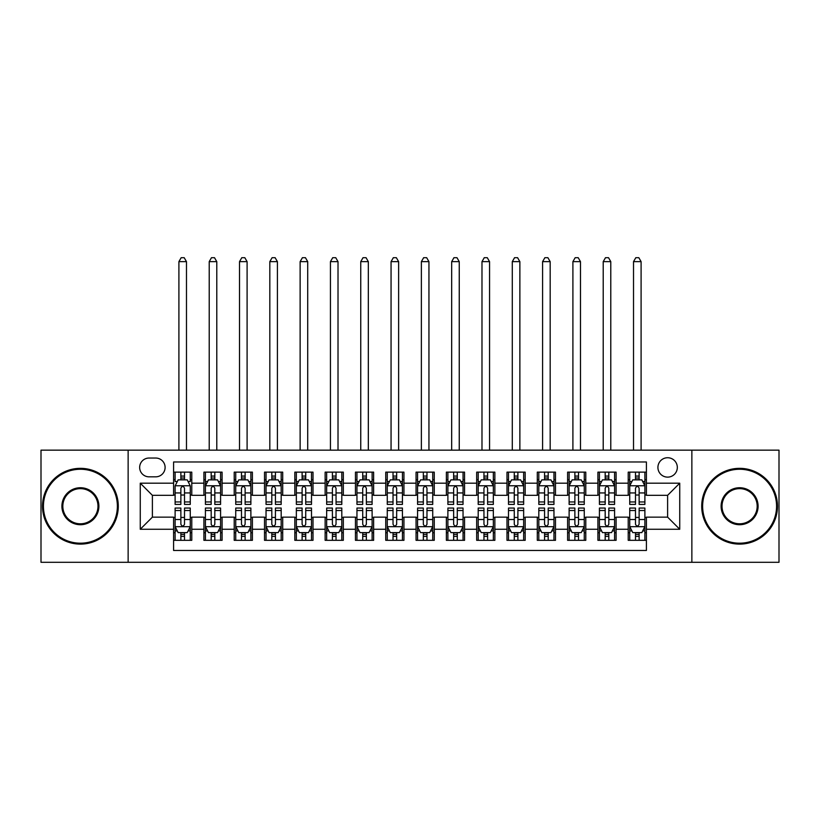 <?xml version="1.0" encoding="UTF-8"?>
<svg xmlns="http://www.w3.org/2000/svg" width="820" height="820" viewBox="0 0 820 820"><rect width="100%" height="100%" fill="white"/><g stroke="black" fill="none" stroke-linecap="round" stroke-linejoin="round"><path stroke-width="1.23" d="M667.613 457.734A9.697 9.697 0 0 0 657.917 467.431A9.697 9.697 0 0 0 667.613 477.127A9.697 9.697 0 0 0 677.32 467.431A9.697 9.697 0 0 0 667.613 457.734M691.865 562.294L779 562.294L779 450.159L691.865 450.159L691.865 562.294L128.135 562.294L128.135 450.159L41 450.159L41 562.294L128.135 562.294M646.406 472.135L628.222 472.135L628.222 483.195L616.097 483.195L616.097 495.321L628.222 495.321L628.222 483.195M616.097 483.195L616.097 472.135L597.913 472.135L597.913 483.195L585.787 483.195L585.787 495.321L597.913 495.321L597.913 483.195M585.787 483.195L585.787 472.135L567.604 472.135L567.604 483.195L555.478 483.195L555.478 495.321L567.604 495.321L567.604 483.195M555.478 483.195L555.478 472.135L537.295 472.135L537.295 483.195L525.169 483.195L525.169 495.321L537.295 495.321L537.295 483.195M525.169 483.195L525.169 472.135L506.985 472.135L506.985 483.195L494.86 483.195L494.86 495.321L506.985 495.321L506.985 483.195M494.86 483.195L494.86 472.135L476.676 472.135L476.676 483.195L464.55 483.195L464.55 495.321L476.676 495.321L476.676 483.195M464.55 483.195L464.55 472.135L446.367 472.135L446.367 483.195L434.251 483.195L434.251 495.321L446.367 495.321L446.367 483.195M434.251 483.195L434.251 472.135L416.058 472.135L416.058 483.195L403.942 483.195L403.942 495.321L416.058 495.321L416.058 483.195M403.942 483.195L403.942 472.135L385.748 472.135L385.748 483.195L373.633 483.195L373.633 495.321L385.748 495.321L385.748 483.195M373.633 483.195L373.633 472.135L355.449 472.135L355.449 483.195L343.324 483.195L343.324 495.321L355.449 495.321L355.449 483.195M343.324 483.195L343.324 472.135L325.14 472.135L325.14 483.195L313.014 483.195L313.014 495.321L325.14 495.321L325.14 483.195M313.014 483.195L313.014 472.135L294.831 472.135L294.831 483.195L282.705 483.195L282.705 495.321L294.831 495.321L294.831 483.195M282.705 483.195L282.705 472.135L264.522 472.135L264.522 483.195L252.396 483.195L252.396 495.321L264.522 495.321L264.522 483.195M252.396 483.195L252.396 472.135L234.212 472.135L234.212 483.195L222.087 483.195L222.087 495.321L234.212 495.321L234.212 483.195M222.087 483.195L222.087 472.135L203.903 472.135L203.903 495.321L191.777 495.321L191.777 472.135L173.594 472.135M173.594 540.329L191.777 540.329L191.777 517.143L203.903 517.143L203.903 540.329L222.087 540.329L222.087 517.143L234.212 517.143L234.212 529.259L222.087 529.259M234.212 529.259L234.212 540.329L252.396 540.329L252.396 517.143L264.522 517.143L264.522 529.259L252.396 529.259M264.522 529.259L264.522 540.329L282.705 540.329L282.705 517.143L294.831 517.143L294.831 529.259L282.705 529.259M294.831 529.259L294.831 540.329L313.014 540.329L313.014 517.143L325.14 517.143L325.14 529.259L313.014 529.259M325.14 529.259L325.14 540.329L343.324 540.329L343.324 517.143L355.449 517.143L355.449 529.259L343.324 529.259M355.449 529.259L355.449 540.329L373.633 540.329L373.633 517.143L385.748 517.143L385.748 529.259L373.633 529.259M385.748 529.259L385.748 540.329L403.942 540.329L403.942 517.143L416.058 517.143L416.058 529.259L403.942 529.259M416.058 529.259L416.058 540.329L434.251 540.329L434.251 517.143L446.367 517.143L446.367 529.259L434.251 529.259M446.367 529.259L446.367 540.329L464.55 540.329L464.55 517.143L476.676 517.143L476.676 529.259L464.55 529.259M476.676 529.259L476.676 540.329L494.86 540.329L494.86 517.143L506.985 517.143L506.985 529.259L494.86 529.259M506.985 529.259L506.985 540.329L525.169 540.329L525.169 517.143L537.295 517.143L537.295 529.259L525.169 529.259M537.295 529.259L537.295 540.329L555.478 540.329L555.478 517.143L567.604 517.143L567.604 529.259L555.478 529.259M567.604 529.259L567.604 540.329L585.787 540.329L585.787 517.143L597.913 517.143L597.913 529.259L585.787 529.259M597.913 529.259L597.913 540.329L616.097 540.329L616.097 517.143L628.222 517.143L628.222 529.259L616.097 529.259M149.045 476.83L155.718 476.83A9.399 9.399 0 0 0 165.107 467.431A9.399 9.399 0 0 0 155.718 458.042L149.045 458.042A9.399 9.399 0 0 0 139.656 467.431A9.399 9.399 0 0 0 149.045 476.83M691.865 450.159L128.135 450.159M646.406 483.195L646.406 461.978L173.594 461.978L173.594 495.321L152.387 495.321L152.387 517.143L173.594 517.143L173.594 550.476L646.406 550.476L646.406 517.143L667.613 517.143L667.613 495.321L646.406 495.321L646.406 483.195L679.739 483.195L679.739 529.259L646.406 529.259M173.594 529.259L140.261 529.259L140.261 483.195L173.594 483.195M628.222 529.259L628.222 540.329L646.406 540.329M173.594 479.71L175.111 479.71M180.871 479.71L184.51 479.71M190.271 479.71L191.777 479.71M173.594 495.013L175.111 495.013M180.871 495.013L184.51 495.013M190.271 495.013L191.777 495.013M173.594 517.44L175.111 517.44M180.871 517.44L184.51 517.44M190.271 517.44L191.777 517.44M173.594 532.744L175.111 532.744M180.871 532.744L184.51 532.744M190.271 532.744L191.777 532.744M203.903 495.013L205.42 495.013M211.181 495.013L214.82 495.013M220.58 495.013L222.087 495.013M203.903 479.71L205.42 479.71M211.181 479.71L214.82 479.71M220.58 479.71L222.087 479.71M203.903 517.44L205.42 517.44M211.181 517.44L214.82 517.44M220.58 517.44L222.087 517.44M203.903 532.744L205.42 532.744M211.181 532.744L214.82 532.744M220.58 532.744L222.087 532.744M234.212 517.44L235.729 517.44M241.49 517.44L245.129 517.44M250.879 517.44L252.396 517.44M234.212 532.744L235.729 532.744M241.49 532.744L245.129 532.744M250.879 532.744L252.396 532.744M234.212 479.71L235.729 479.71M241.49 479.71L245.129 479.71M250.879 479.71L252.396 479.71M234.212 495.013L235.729 495.013M241.49 495.013L245.129 495.013M250.879 495.013L252.396 495.013M264.522 517.44L266.039 517.44M271.799 517.44L275.428 517.44M281.188 517.44L282.705 517.44M264.522 532.744L266.039 532.744M271.799 532.744L275.428 532.744M281.188 532.744L282.705 532.744M264.522 479.71L266.039 479.71M271.799 479.71L275.428 479.71M281.188 479.71L282.705 479.71M264.522 495.013L266.039 495.013M271.799 495.013L275.428 495.013M281.188 495.013L282.705 495.013M294.831 517.44L296.348 517.44M302.108 517.44L305.737 517.44M311.497 517.44L313.014 517.44M294.831 532.744L296.348 532.744M302.108 532.744L305.737 532.744M311.497 532.744L313.014 532.744M294.831 479.71L296.348 479.71M302.108 479.71L305.737 479.71M311.497 479.71L313.014 479.71M294.831 495.013L296.348 495.013M302.108 495.013L305.737 495.013M311.497 495.013L313.014 495.013M325.14 517.44L326.657 517.44M332.407 517.44L336.046 517.44M341.807 517.44L343.324 517.44M325.14 532.744L326.657 532.744M332.407 532.744L336.046 532.744M341.807 532.744L343.324 532.744M325.14 479.71L326.657 479.71M332.407 479.71L336.046 479.71M341.807 479.71L343.324 479.71M325.14 495.013L326.657 495.013M332.407 495.013L336.046 495.013M341.807 495.013L343.324 495.013M355.449 517.44L356.956 517.44M362.717 517.44L366.356 517.44M372.116 517.44L373.633 517.44M355.449 532.744L356.956 532.744M362.717 532.744L366.356 532.744M372.116 532.744L373.633 532.744M355.449 479.71L356.956 479.71M362.717 479.71L366.356 479.71M372.116 479.71L373.633 479.71M355.449 495.013L356.956 495.013M362.717 495.013L366.356 495.013M372.116 495.013L373.633 495.013M385.748 517.44L387.265 517.44M393.026 517.44L396.665 517.44M402.425 517.44L403.942 517.44M385.748 532.744L387.265 532.744M393.026 532.744L396.665 532.744M402.425 532.744L403.942 532.744M385.748 479.71L387.265 479.71M393.026 479.71L396.665 479.71M402.425 479.71L403.942 479.71M385.748 495.013L387.265 495.013M393.026 495.013L396.665 495.013M402.425 495.013L403.942 495.013M416.058 517.44L417.575 517.44M423.335 517.44L426.974 517.44M432.734 517.44L434.251 517.44M416.058 532.744L417.575 532.744M423.335 532.744L426.974 532.744M432.734 532.744L434.251 532.744M416.058 479.71L417.575 479.71M423.335 479.71L426.974 479.71M432.734 479.71L434.251 479.71M416.058 495.013L417.575 495.013M423.335 495.013L426.974 495.013M432.734 495.013L434.251 495.013M446.367 517.44L447.884 517.44M453.644 517.44L457.283 517.44M463.044 517.44L464.55 517.44M446.367 532.744L447.884 532.744M453.644 532.744L457.283 532.744M463.044 532.744L464.55 532.744M446.367 479.71L447.884 479.71M453.644 479.71L457.283 479.71M463.044 479.71L464.55 479.71M446.367 495.013L447.884 495.013M453.644 495.013L457.283 495.013M463.044 495.013L464.55 495.013M476.676 517.44L478.193 517.44M483.954 517.44L487.592 517.44M493.343 517.44L494.86 517.44M476.676 532.744L478.193 532.744M483.954 532.744L487.592 532.744M493.343 532.744L494.86 532.744M476.676 479.71L478.193 479.71M483.954 479.71L487.592 479.71M493.343 479.71L494.86 479.71M476.676 495.013L478.193 495.013M483.954 495.013L487.592 495.013M493.343 495.013L494.86 495.013M506.985 517.44L508.502 517.44M514.263 517.44L517.891 517.44M523.652 517.44L525.169 517.44M506.985 532.744L508.502 532.744M514.263 532.744L517.891 532.744M523.652 532.744L525.169 532.744M506.985 479.71L508.502 479.71M514.263 479.71L517.891 479.71M523.652 479.71L525.169 479.71M506.985 495.013L508.502 495.013M514.263 495.013L517.891 495.013M523.652 495.013L525.169 495.013M537.295 517.44L538.812 517.44M544.572 517.44L548.201 517.44M553.961 517.44L555.478 517.44M537.295 532.744L538.812 532.744M544.572 532.744L548.201 532.744M553.961 532.744L555.478 532.744M537.295 479.71L538.812 479.71M544.572 479.71L548.201 479.71M553.961 479.71L555.478 479.71M537.295 495.013L538.812 495.013M544.572 495.013L548.201 495.013M553.961 495.013L555.478 495.013M567.604 517.44L569.121 517.44M574.871 517.44L578.51 517.44M584.27 517.44L585.787 517.44M567.604 532.744L569.121 532.744M574.871 532.744L578.51 532.744M584.27 532.744L585.787 532.744M567.604 479.71L569.121 479.71M574.871 479.71L578.51 479.71M584.27 479.71L585.787 479.71M567.604 495.013L569.121 495.013M574.871 495.013L578.51 495.013M584.27 495.013L585.787 495.013M597.913 517.44L599.42 517.44M605.18 517.44L608.819 517.44M614.58 517.44L616.097 517.44M597.913 532.744L599.42 532.744M605.18 532.744L608.819 532.744M614.58 532.744L616.097 532.744M597.913 479.71L599.42 479.71M605.18 479.71L608.819 479.71M614.58 479.71L616.097 479.71M597.913 495.013L599.42 495.013M605.18 495.013L608.819 495.013M614.58 495.013L616.097 495.013M628.222 517.44L629.729 517.44M635.49 517.44L639.128 517.44M644.889 517.44L646.406 517.44M628.222 532.744L629.729 532.744M635.49 532.744L639.128 532.744M644.889 532.744L646.406 532.744M628.222 479.71L629.729 479.71M635.49 479.71L639.128 479.71M644.889 479.71L646.406 479.71M628.222 495.013L629.729 495.013M635.49 495.013L639.128 495.013M644.889 495.013L646.406 495.013M152.387 495.321L140.261 483.195M152.387 517.143L140.261 529.259M679.739 483.195L667.613 495.321M679.739 529.259L667.613 517.143M184.51 472.135L184.51 479.864L184.51 476.071L180.871 476.071M190.271 501.942L184.51 501.942L184.51 504.413L190.271 504.413L190.271 485.922L187.237 479.864L178.145 479.864L175.111 485.922L175.111 504.413L180.871 504.413L180.871 501.942L175.111 501.942M177.315 481.524L175.111 481.524L175.111 472.135M175.111 481.586L175.111 476.071M190.271 481.586L190.271 476.071M188.067 481.524L190.271 481.524L190.271 472.135M180.871 479.864L180.871 472.135M184.51 501.942L184.51 488.197C183.301 485.86 182.081 485.86 180.871 488.197L180.871 498.416M175.111 492.943L180.871 492.943L180.871 501.942M186.478 450.159L186.478 261.641L178.903 261.641L178.903 450.159M178.903 261.641L181.179 257.705L184.203 257.705L186.478 261.641M180.871 536.382L184.51 536.382M175.111 510.511L180.871 510.511L180.871 508.051L175.111 508.051L175.111 526.532L178.145 532.6L187.237 532.6L190.271 526.532L190.271 508.051L184.51 508.051L184.51 510.511L190.271 510.511M190.271 526.532L190.271 540.329M175.111 526.532L175.111 540.329M184.51 532.6L184.51 540.329M180.871 540.329L180.871 532.6M180.871 510.511L180.871 524.257C182.081 526.594 183.29 526.594 184.51 524.257L184.51 510.511M80.401 469.255A36.972 36.972 0 0 0 43.429 506.227A36.972 36.972 0 0 0 80.401 543.199A36.972 36.972 0 0 0 117.373 506.227A36.972 36.972 0 0 0 80.401 469.255M80.401 544.111A37.884 37.884 0 0 1 42.517 506.227A37.884 37.884 0 0 1 80.401 468.343A37.884 37.884 0 0 1 118.285 506.227A37.884 37.884 0 0 1 80.401 544.111M80.401 487.736A18.491 18.491 0 0 1 98.892 506.227A18.491 18.491 0 0 1 80.401 524.718A18.491 18.491 0 0 1 61.91 506.227A18.491 18.491 0 0 1 80.401 487.736M80.401 523.806A17.579 17.579 0 0 0 97.98 506.227A17.579 17.579 0 0 0 80.401 488.648A17.579 17.579 0 0 0 62.822 506.227A17.579 17.579 0 0 0 80.401 523.806M739.599 469.255A36.972 36.972 0 0 0 702.627 506.227A36.972 36.972 0 0 0 739.599 543.199A36.972 36.972 0 0 0 776.571 506.227A36.972 36.972 0 0 0 739.599 469.255M739.599 544.111A37.884 37.884 0 0 1 701.715 506.227A37.884 37.884 0 0 1 739.599 468.343A37.884 37.884 0 0 1 777.483 506.227A37.884 37.884 0 0 1 739.599 544.111M739.599 487.736A18.491 18.491 0 0 1 758.09 506.227A18.491 18.491 0 0 1 739.599 524.718A18.491 18.491 0 0 1 721.108 506.227A18.491 18.491 0 0 1 739.599 487.736M739.599 523.806A17.579 17.579 0 0 0 757.178 506.227A17.579 17.579 0 0 0 739.599 488.648A17.579 17.579 0 0 0 722.02 506.227A17.579 17.579 0 0 0 739.599 523.806M214.82 476.071L211.181 476.071M220.58 501.942L214.82 501.942L214.82 504.413L220.58 504.413L220.58 485.922L217.546 479.864L208.454 479.864L205.42 485.922L205.42 504.413L211.181 504.413L211.181 501.942L205.42 501.942M205.42 485.922L205.42 472.135M220.58 485.922L220.58 472.135M211.181 479.864L211.181 472.135M214.82 472.135L214.82 479.864M214.82 501.942L214.82 488.197C213.61 485.86 212.39 485.86 211.181 488.197L211.181 501.942M216.787 450.159L216.787 261.641L209.213 261.641L209.213 450.159M209.213 261.641L211.478 257.705L214.512 257.705L216.787 261.641M245.129 476.071L241.49 476.071M250.879 501.942L245.129 501.942L245.129 504.413L250.879 504.413L250.879 485.922L247.855 479.864L238.763 479.864L235.729 485.922L235.729 504.413L241.49 504.413L241.49 501.942L235.729 501.942M235.729 485.922L235.729 472.135M250.879 485.922L250.879 472.135M241.49 479.864L241.49 472.135M245.129 472.135L245.129 479.864M245.129 501.942L245.129 488.197C243.909 485.86 242.699 485.86 241.49 488.197L241.49 501.942M247.097 450.159L247.097 261.641L239.522 261.641L239.522 450.159M239.522 261.641L241.787 257.705L244.821 257.705L247.097 261.641M275.428 476.071L271.799 476.071M281.188 501.942L275.428 501.942L275.428 504.413L281.188 504.413L281.188 485.922L278.164 479.864L269.073 479.864L266.039 485.922L266.039 504.413L271.799 504.413L271.799 501.942L266.039 501.942M266.039 485.922L266.039 472.135M281.188 485.922L281.188 472.135M271.799 479.864L271.799 472.135M275.428 472.135L275.428 479.864M275.428 501.942L275.428 488.197C274.218 485.86 273.009 485.86 271.799 488.197L271.799 501.942M277.406 450.159L277.406 261.641L269.821 261.641L269.821 450.159M269.821 261.641L272.096 257.705L275.13 257.705L277.406 261.641M305.737 476.071L302.108 476.071M311.497 501.942L305.737 501.942L305.737 504.413L311.497 504.413L311.497 485.922L308.463 479.864L299.372 479.864L296.348 485.922L296.348 504.413L302.108 504.413L302.108 501.942L296.348 501.942M296.348 485.922L296.348 472.135M311.497 485.922L311.497 472.135M302.108 479.864L302.108 472.135M305.737 472.135L305.737 479.864M305.737 501.942L305.737 488.197C304.527 485.86 303.318 485.86 302.108 488.197L302.108 501.942M307.715 450.159L307.715 261.641L300.13 261.641L300.13 450.159M300.13 261.641L302.406 257.705L305.44 257.705L307.715 261.641M211.181 536.382L214.82 536.382M205.42 510.511L211.181 510.511L211.181 508.051L205.42 508.051L205.42 526.532L208.454 532.6L217.546 532.6L220.58 526.532L220.58 508.051L214.82 508.051L214.82 510.511L220.58 510.511M220.58 526.532L220.58 540.329M205.42 526.532L205.42 540.329M214.82 532.6L214.82 540.329M211.181 540.329L211.181 532.6M211.181 510.511L211.181 524.257C212.39 526.594 213.6 526.594 214.82 524.257L214.82 510.511M241.49 536.382L245.129 536.382M235.729 510.511L241.49 510.511L241.49 508.051L235.729 508.051L235.729 526.532L238.763 532.6L247.855 532.6L250.879 526.532L250.879 508.051L245.129 508.051L245.129 510.511L250.879 510.511M250.879 526.532L250.879 540.329M235.729 526.532L235.729 540.329M245.129 532.6L245.129 540.329M241.49 540.329L241.49 532.6M241.49 510.511L241.49 524.257C242.699 526.594 243.909 526.594 245.129 524.257L245.129 510.511M271.799 536.382L275.428 536.382M266.039 510.511L271.799 510.511L271.799 508.051L266.039 508.051L266.039 526.532L269.073 532.6L278.164 532.6L281.188 526.532L281.188 508.051L275.428 508.051L275.428 510.511L281.188 510.511M281.188 526.532L281.188 540.329M266.039 526.532L266.039 540.329M275.428 532.6L275.428 540.329M271.799 540.329L271.799 532.6M271.799 510.511L271.799 524.257C273.009 526.594 274.218 526.594 275.428 524.257L275.428 510.511M302.108 536.382L305.737 536.382M296.348 510.511L302.108 510.511L302.108 508.051L296.348 508.051L296.348 526.532L299.372 532.6L308.463 532.6L311.497 526.532L311.497 508.051L305.737 508.051L305.737 510.511L311.497 510.511M311.497 526.532L311.497 540.329M296.348 526.532L296.348 540.329M305.737 532.6L305.737 540.329M302.108 540.329L302.108 532.6M302.108 510.511L302.108 524.257C303.318 526.594 304.527 526.594 305.737 524.257L305.737 510.511M336.046 476.071L332.407 476.071M341.807 501.942L336.046 501.942L336.046 504.413L341.807 504.413L341.807 485.922L338.773 479.864L329.681 479.864L326.657 485.922L326.657 504.413L332.407 504.413L332.407 501.942L326.657 501.942M326.657 485.922L326.657 472.135M341.807 485.922L341.807 472.135M332.407 479.864L332.407 472.135M336.046 472.135L336.046 479.864M336.046 501.942L336.046 488.197C334.837 485.86 333.627 485.86 332.407 488.197L332.407 501.942M338.014 450.159L338.014 261.641L330.439 261.641L330.439 450.159M330.439 261.641L332.715 257.705L335.749 257.705L338.014 261.641M332.407 536.382L336.046 536.382M326.657 510.511L332.407 510.511L332.407 508.051L326.657 508.051L326.657 526.532L329.681 532.6L338.773 532.6L341.807 526.532L341.807 508.051L336.046 508.051L336.046 510.511L341.807 510.511M341.807 526.532L341.807 540.329M326.657 526.532L326.657 540.329M336.046 532.6L336.046 540.329M332.407 540.329L332.407 532.6M332.407 510.511L332.407 524.257C333.627 526.594 334.837 526.594 336.046 524.257L336.046 510.511M366.356 476.071L362.717 476.071M372.116 501.942L366.356 501.942L366.356 504.413L372.116 504.413L372.116 485.922L369.082 479.864L359.99 479.864L356.956 485.922L356.956 504.413L362.717 504.413L362.717 501.942L356.956 501.942M356.956 485.922L356.956 472.135M372.116 485.922L372.116 472.135M362.717 479.864L362.717 472.135M366.356 472.135L366.356 479.864M366.356 501.942L366.356 488.197C365.146 485.86 363.936 485.86 362.717 488.197L362.717 501.942M368.323 450.159L368.323 261.641L360.749 261.641L360.749 450.159M360.749 261.641L363.024 257.705L366.058 257.705L368.323 261.641M362.717 536.382L366.356 536.382M356.956 510.511L362.717 510.511L362.717 508.051L356.956 508.051L356.956 526.532L359.99 532.6L369.082 532.6L372.116 526.532L372.116 508.051L366.356 508.051L366.356 510.511L372.116 510.511M372.116 526.532L372.116 540.329M356.956 526.532L356.956 540.329M366.356 532.6L366.356 540.329M362.717 540.329L362.717 532.6M362.717 510.511L362.717 524.257C363.926 526.594 365.146 526.594 366.356 524.257L366.356 510.511M396.665 476.071L393.026 476.071M402.425 501.942L396.665 501.942L396.665 504.413L402.425 504.413L402.425 485.922L399.391 479.864L390.299 479.864L387.265 485.922L387.265 504.413L393.026 504.413L393.026 501.942L387.265 501.942M387.265 485.922L387.265 472.135M402.425 485.922L402.425 472.135M393.026 479.864L393.026 472.135M396.665 472.135L396.665 479.864M396.665 501.942L396.665 488.197C395.455 485.86 394.246 485.86 393.026 488.197L393.026 501.942M398.633 450.159L398.633 261.641L391.058 261.641L391.058 450.159M391.058 261.641L393.333 257.705L396.357 257.705L398.633 261.641M393.026 536.382L396.665 536.382M387.265 510.511L393.026 510.511L393.026 508.051L387.265 508.051L387.265 526.532L390.299 532.6L399.391 532.6L402.425 526.532L402.425 508.051L396.665 508.051L396.665 510.511L402.425 510.511M402.425 526.532L402.425 540.329M387.265 526.532L387.265 540.329M396.665 532.6L396.665 540.329M393.026 540.329L393.026 532.6M393.026 510.511L393.026 524.257C394.235 526.594 395.455 526.594 396.665 524.257L396.665 510.511M426.974 476.071L423.335 476.071M432.734 501.942L426.974 501.942L426.974 504.413L432.734 504.413L432.734 485.922L429.7 479.864L420.609 479.864L417.575 485.922L417.575 504.413L423.335 504.413L423.335 501.942L417.575 501.942M417.575 485.922L417.575 472.135M432.734 485.922L432.734 472.135M423.335 479.864L423.335 472.135M426.974 472.135L426.974 479.864M426.974 501.942L426.974 488.197C425.764 485.86 424.545 485.86 423.335 488.197L423.335 501.942M428.942 450.159L428.942 261.641L421.367 261.641L421.367 450.159M421.367 261.641L423.643 257.705L426.666 257.705L428.942 261.641M423.335 536.382L426.974 536.382M417.575 510.511L423.335 510.511L423.335 508.051L417.575 508.051L417.575 526.532L420.609 532.6L429.7 532.6L432.734 526.532L432.734 508.051L426.974 508.051L426.974 510.511L432.734 510.511M432.734 526.532L432.734 540.329M417.575 526.532L417.575 540.329M426.974 532.6L426.974 540.329M423.335 540.329L423.335 532.6M423.335 510.511L423.335 524.257C424.545 526.594 425.754 526.594 426.974 524.257L426.974 510.511M457.283 476.071L453.644 476.071M463.044 501.942L457.283 501.942L457.283 504.413L463.044 504.413L463.044 485.922L460.01 479.864L450.918 479.864L447.884 485.922L447.884 504.413L453.644 504.413L453.644 501.942L447.884 501.942M447.884 485.922L447.884 472.135M463.044 485.922L463.044 472.135M453.644 479.864L453.644 472.135M457.283 472.135L457.283 479.864M457.283 501.942L457.283 488.197C456.074 485.86 454.854 485.86 453.644 488.197L453.644 501.942M459.251 450.159L459.251 261.641L451.676 261.641L451.676 450.159M451.676 261.641L453.942 257.705L456.976 257.705L459.251 261.641M453.644 536.382L457.283 536.382M447.884 510.511L453.644 510.511L453.644 508.051L447.884 508.051L447.884 526.532L450.918 532.6L460.01 532.6L463.044 526.532L463.044 508.051L457.283 508.051L457.283 510.511L463.044 510.511M463.044 526.532L463.044 540.329M447.884 526.532L447.884 540.329M457.283 532.6L457.283 540.329M453.644 540.329L453.644 532.6M453.644 510.511L453.644 524.257C454.854 526.594 456.063 526.594 457.283 524.257L457.283 510.511M487.592 476.071L483.954 476.071M493.343 501.942L487.592 501.942L487.592 504.413L493.343 504.413L493.343 485.922L490.319 479.864L481.227 479.864L478.193 485.922L478.193 504.413L483.954 504.413L483.954 501.942L478.193 501.942M478.193 485.922L478.193 472.135M493.343 485.922L493.343 472.135M483.954 479.864L483.954 472.135M487.592 472.135L487.592 479.864M487.592 501.942L487.592 488.197C486.373 485.86 485.163 485.86 483.954 488.197L483.954 501.942M489.56 450.159L489.56 261.641L481.986 261.641L481.986 450.159M481.986 261.641L484.251 257.705L487.285 257.705L489.56 261.641M483.954 536.382L487.592 536.382M478.193 510.511L483.954 510.511L483.954 508.051L478.193 508.051L478.193 526.532L481.227 532.6L490.319 532.6L493.343 526.532L493.343 508.051L487.592 508.051L487.592 510.511L493.343 510.511M493.343 526.532L493.343 540.329M478.193 526.532L478.193 540.329M487.592 532.6L487.592 540.329M483.954 540.329L483.954 532.6M483.954 510.511L483.954 524.257C485.163 526.594 486.373 526.594 487.592 524.257L487.592 510.511M517.891 476.071L514.263 476.071M523.652 501.942L517.891 501.942L517.891 504.413L523.652 504.413L523.652 485.922L520.628 479.864L511.536 479.864L508.502 485.922L508.502 504.413L514.263 504.413L514.263 501.942L508.502 501.942M508.502 485.922L508.502 472.135M523.652 485.922L523.652 472.135M514.263 479.864L514.263 472.135M517.891 472.135L517.891 479.864M517.891 501.942L517.891 488.197C516.682 485.86 515.472 485.86 514.263 488.197L514.263 501.942M519.87 450.159L519.87 261.641L512.285 261.641L512.285 450.159M512.285 261.641L514.56 257.705L517.594 257.705L519.87 261.641M514.263 536.382L517.891 536.382M508.502 510.511L514.263 510.511L514.263 508.051L508.502 508.051L508.502 526.532L511.536 532.6L520.628 532.6L523.652 526.532L523.652 508.051L517.891 508.051L517.891 510.511L523.652 510.511M523.652 526.532L523.652 540.329M508.502 526.532L508.502 540.329M517.891 532.6L517.891 540.329M514.263 540.329L514.263 532.6M514.263 510.511L514.263 524.257C515.472 526.594 516.682 526.594 517.891 524.257L517.891 510.511M548.201 476.071L544.572 476.071M553.961 501.942L548.201 501.942L548.201 504.413L553.961 504.413L553.961 485.922L550.927 479.864L541.835 479.864L538.812 485.922L538.812 504.413L544.572 504.413L544.572 501.942L538.812 501.942M538.812 485.922L538.812 472.135M553.961 485.922L553.961 472.135M544.572 479.864L544.572 472.135M548.201 472.135L548.201 479.864M548.201 501.942L548.201 488.197C546.991 485.86 545.782 485.86 544.572 488.197L544.572 501.942M550.179 450.159L550.179 261.641L542.594 261.641L542.594 450.159M542.594 261.641L544.87 257.705L547.903 257.705L550.179 261.641M544.572 536.382L548.201 536.382M538.812 510.511L544.572 510.511L544.572 508.051L538.812 508.051L538.812 526.532L541.835 532.6L550.927 532.6L553.961 526.532L553.961 508.051L548.201 508.051L548.201 510.511L553.961 510.511M553.961 526.532L553.961 540.329M538.812 526.532L538.812 540.329M548.201 532.6L548.201 540.329M544.572 540.329L544.572 532.6M544.572 510.511L544.572 524.257C545.782 526.594 546.991 526.594 548.201 524.257L548.201 510.511M578.51 476.071L574.871 476.071M584.27 501.942L578.51 501.942L578.51 504.413L584.27 504.413L584.27 485.922L581.236 479.864L572.145 479.864L569.121 485.922L569.121 504.413L574.871 504.413L574.871 501.942L569.121 501.942M569.121 485.922L569.121 472.135M584.27 485.922L584.27 472.135M574.871 479.864L574.871 472.135M578.51 472.135L578.51 479.864M578.51 501.942L578.51 488.197C577.3 485.86 576.091 485.86 574.871 488.197L574.871 501.942M580.478 450.159L580.478 261.641L572.903 261.641L572.903 450.159M572.903 261.641L575.179 257.705L578.213 257.705L580.478 261.641M574.871 536.382L578.51 536.382M569.121 510.511L574.871 510.511L574.871 508.051L569.121 508.051L569.121 526.532L572.145 532.6L581.236 532.6L584.27 526.532L584.27 508.051L578.51 508.051L578.51 510.511L584.27 510.511M584.27 526.532L584.27 540.329M569.121 526.532L569.121 540.329M578.51 532.6L578.51 540.329M574.871 540.329L574.871 532.6M574.871 510.511L574.871 524.257C576.091 526.594 577.3 526.594 578.51 524.257L578.51 510.511M608.819 476.071L605.18 476.071M614.58 501.942L608.819 501.942L608.819 504.413L614.58 504.413L614.58 485.922L611.546 479.864L602.454 479.864L599.42 485.922L599.42 504.413L605.18 504.413L605.18 501.942L599.42 501.942M599.42 485.922L599.42 472.135M614.58 485.922L614.58 472.135M605.18 479.864L605.18 472.135M608.819 472.135L608.819 479.864M608.819 501.942L608.819 488.197C607.61 485.86 606.4 485.86 605.18 488.197L605.18 501.942M610.787 450.159L610.787 261.641L603.212 261.641L603.212 450.159M603.212 261.641L605.488 257.705L608.522 257.705L610.787 261.641M605.18 536.382L608.819 536.382M599.42 510.511L605.18 510.511L605.18 508.051L599.42 508.051L599.42 526.532L602.454 532.6L611.546 532.6L614.58 526.532L614.58 508.051L608.819 508.051L608.819 510.511L614.58 510.511M614.58 526.532L614.58 540.329M599.42 526.532L599.42 540.329M608.819 532.6L608.819 540.329M605.18 540.329L605.18 532.6M605.18 510.511L605.18 524.257C606.39 526.594 607.61 526.594 608.819 524.257L608.819 510.511M639.128 476.071L635.49 476.071M644.889 501.942L639.128 501.942L639.128 504.413L644.889 504.413L644.889 485.922L641.855 479.864L632.763 479.864L629.729 485.922L629.729 504.413L635.49 504.413L635.49 501.942L629.729 501.942M629.729 485.922L629.729 472.135M644.889 485.922L644.889 472.135M635.49 479.864L635.49 472.135M639.128 472.135L639.128 479.864M639.128 501.942L639.128 488.197C637.919 485.86 636.709 485.86 635.49 488.197L635.49 501.942M641.096 450.159L641.096 261.641L633.522 261.641L633.522 450.159M633.522 261.641L635.797 257.705L638.821 257.705L641.096 261.641M635.49 536.382L639.128 536.382M629.729 510.511L635.49 510.511L635.49 508.051L629.729 508.051L629.729 526.532L632.763 532.6L641.855 532.6L644.889 526.532L644.889 508.051L639.128 508.051L639.128 510.511L644.889 510.511M644.889 526.532L644.889 540.329M629.729 526.532L629.729 540.329M639.128 532.6L639.128 540.329M635.49 540.329L635.49 532.6M635.49 510.511L635.49 524.257C636.699 526.594 637.919 526.594 639.128 524.257L639.128 510.511M203.903 529.259L191.777 529.259M203.903 483.195L191.777 483.195M190.189 485.768L175.193 485.768M190.271 492.943L184.51 492.943M184.51 477.998L180.871 477.998M175.193 526.686L190.189 526.686M190.271 530.929L188.067 530.929M177.315 530.929L175.111 530.929M184.51 519.511L190.271 519.511M175.111 519.511L180.871 519.511M180.871 534.455L184.51 534.455M220.498 485.768L205.492 485.768M205.42 481.524L207.614 481.524M218.376 481.524L220.58 481.524M211.181 492.943L205.42 492.943M220.58 492.943L214.82 492.943M214.82 477.998L211.181 477.998M250.807 485.768L235.801 485.768M235.729 481.524L237.923 481.524M248.685 481.524L250.879 481.524M241.49 492.943L235.729 492.943M250.879 492.943L245.129 492.943M245.129 477.998L241.49 477.998M281.116 485.768L266.111 485.768M266.039 481.524L268.232 481.524M278.995 481.524L281.188 481.524M271.799 492.943L266.039 492.943M281.188 492.943L275.428 492.943M275.428 477.998L271.799 477.998M311.426 485.768L296.42 485.768M296.348 481.524L298.541 481.524M309.304 481.524L311.497 481.524M302.108 492.943L296.348 492.943M311.497 492.943L305.737 492.943M305.737 477.998L302.108 477.998M205.492 526.686L220.498 526.686M220.58 530.929L218.376 530.929M207.614 530.929L205.42 530.929M214.82 519.511L220.58 519.511M205.42 519.511L211.181 519.511M211.181 534.455L214.82 534.455M235.801 526.686L250.807 526.686M250.879 530.929L248.685 530.929M237.923 530.929L235.729 530.929M245.129 519.511L250.879 519.511M235.729 519.511L241.49 519.511M241.49 534.455L245.129 534.455M266.111 526.686L281.116 526.686M281.188 530.929L278.995 530.929M268.232 530.929L266.039 530.929M275.428 519.511L281.188 519.511M266.039 519.511L271.799 519.511M271.799 534.455L275.428 534.455M296.42 526.686L311.426 526.686M311.497 530.929L309.304 530.929M298.541 530.929L296.348 530.929M305.737 519.511L311.497 519.511M296.348 519.511L302.108 519.511M302.108 534.455L305.737 534.455M341.735 485.768L326.729 485.768M326.657 481.524L328.851 481.524M339.613 481.524L341.807 481.524M332.407 492.943L326.657 492.943M341.807 492.943L336.046 492.943M336.046 477.998L332.407 477.998M326.729 526.686L341.735 526.686M341.807 530.929L339.613 530.929M328.851 530.929L326.657 530.929M336.046 519.511L341.807 519.511M326.657 519.511L332.407 519.511M332.407 534.455L336.046 534.455M372.044 485.768L357.038 485.768M356.956 481.524L359.16 481.524M369.922 481.524L372.116 481.524M362.717 492.943L356.956 492.943M372.116 492.943L366.356 492.943M366.356 477.998L362.717 477.998M357.038 526.686L372.044 526.686M372.116 530.929L369.922 530.929M359.16 530.929L356.956 530.929M366.356 519.511L372.116 519.511M356.956 519.511L362.717 519.511M362.717 534.455L366.356 534.455M402.343 485.768L387.347 485.768M387.265 481.524L389.469 481.524M400.221 481.524L402.425 481.524M393.026 492.943L387.265 492.943M402.425 492.943L396.665 492.943M396.665 477.998L393.026 477.998M387.347 526.686L402.343 526.686M402.425 530.929L400.221 530.929M389.469 530.929L387.265 530.929M396.665 519.511L402.425 519.511M387.265 519.511L393.026 519.511M393.026 534.455L396.665 534.455M432.652 485.768L417.657 485.768M417.575 481.524L419.779 481.524M430.531 481.524L432.734 481.524M423.335 492.943L417.575 492.943M432.734 492.943L426.974 492.943M426.974 477.998L423.335 477.998M417.657 526.686L432.652 526.686M432.734 530.929L430.531 530.929M419.779 530.929L417.575 530.929M426.974 519.511L432.734 519.511M417.575 519.511L423.335 519.511M423.335 534.455L426.974 534.455M462.962 485.768L447.956 485.768M447.884 481.524L450.077 481.524M460.84 481.524L463.044 481.524M453.644 492.943L447.884 492.943M463.044 492.943L457.283 492.943M457.283 477.998L453.644 477.998M447.956 526.686L462.962 526.686M463.044 530.929L460.84 530.929M450.077 530.929L447.884 530.929M457.283 519.511L463.044 519.511M447.884 519.511L453.644 519.511M453.644 534.455L457.283 534.455M493.271 485.768L478.265 485.768M478.193 481.524L480.387 481.524M491.149 481.524L493.343 481.524M483.954 492.943L478.193 492.943M493.343 492.943L487.592 492.943M487.592 477.998L483.954 477.998M478.265 526.686L493.271 526.686M493.343 530.929L491.149 530.929M480.387 530.929L478.193 530.929M487.592 519.511L493.343 519.511M478.193 519.511L483.954 519.511M483.954 534.455L487.592 534.455M523.58 485.768L508.574 485.768M508.502 481.524L510.696 481.524M521.458 481.524L523.652 481.524M514.263 492.943L508.502 492.943M523.652 492.943L517.891 492.943M517.891 477.998L514.263 477.998M508.574 526.686L523.58 526.686M523.652 530.929L521.458 530.929M510.696 530.929L508.502 530.929M517.891 519.511L523.652 519.511M508.502 519.511L514.263 519.511M514.263 534.455L517.891 534.455M553.889 485.768L538.883 485.768M538.812 481.524L541.005 481.524M551.768 481.524L553.961 481.524M544.572 492.943L538.812 492.943M553.961 492.943L548.201 492.943M548.201 477.998L544.572 477.998M538.883 526.686L553.889 526.686M553.961 530.929L551.768 530.929M541.005 530.929L538.812 530.929M548.201 519.511L553.961 519.511M538.812 519.511L544.572 519.511M544.572 534.455L548.201 534.455M584.199 485.768L569.193 485.768M569.121 481.524L571.314 481.524M582.077 481.524L584.27 481.524M574.871 492.943L569.121 492.943M584.27 492.943L578.51 492.943M578.51 477.998L574.871 477.998M569.193 526.686L584.199 526.686M584.27 530.929L582.077 530.929M571.314 530.929L569.121 530.929M578.51 519.511L584.27 519.511M569.121 519.511L574.871 519.511M574.871 534.455L578.51 534.455M614.508 485.768L599.502 485.768M599.42 481.524L601.624 481.524M612.386 481.524L614.58 481.524M605.18 492.943L599.42 492.943M614.58 492.943L608.819 492.943M608.819 477.998L605.18 477.998M599.502 526.686L614.508 526.686M614.58 530.929L612.386 530.929M601.624 530.929L599.42 530.929M608.819 519.511L614.58 519.511M599.42 519.511L605.18 519.511M605.18 534.455L608.819 534.455M644.807 485.768L629.811 485.768M629.729 481.524L631.933 481.524M642.685 481.524L644.889 481.524M635.49 492.943L629.729 492.943M644.889 492.943L639.128 492.943M639.128 477.998L635.49 477.998M629.811 526.686L644.807 526.686M644.889 530.929L642.685 530.929M631.933 530.929L629.729 530.929M639.128 519.511L644.889 519.511M629.729 519.511L635.49 519.511M635.49 534.455L639.128 534.455"/></g></svg>
